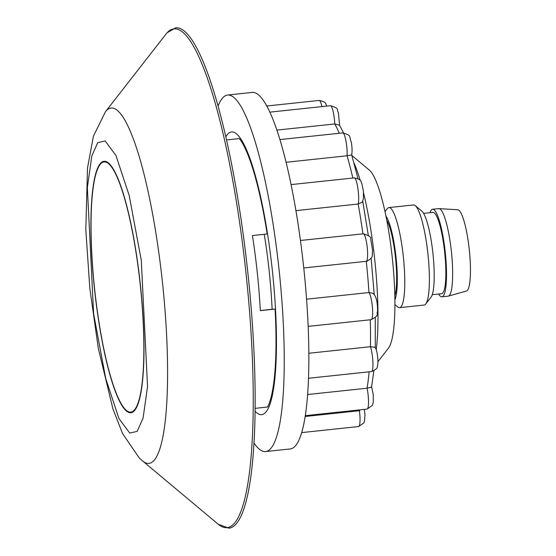 <?xml version="1.0" encoding="UTF-8"?>
<svg xmlns="http://www.w3.org/2000/svg" width="556" height="556" viewBox="0 0 556 556"><rect width="100%" height="100%" fill="white"/><g stroke="black" fill="none" stroke-linecap="round" stroke-linejoin="round"><path stroke-width="0.83" d="M218.112 105.918A179.268 32.651 83.9 0 1 227.668 95.027A179.268 32.651 83.9 0 1 279.195 270.939A179.268 32.651 83.9 0 1 265.546 451.562A179.268 32.651 83.9 0 1 253.911 442.923M227.668 95.027L252.271 92.414A179.268 32.651 83.9 0 1 303.798 268.326A179.268 32.651 83.9 0 1 290.149 448.949L265.546 451.562M255.009 411.183A142.155 25.889 -96.1 0 0 261.626 414.658A142.155 25.889 -96.1 0 0 272.447 271.432A142.155 25.889 -96.1 0 0 231.595 131.932A142.155 25.889 -96.1 0 0 225.854 136.72M303.757 267.957L366.286 261.313A13.837 2.523 -96.1 0 0 367.599 252.674A13.837 2.523 -96.1 0 0 363.256 233.812L300.462 240.484M363.256 233.812C368.941 235.48 371.415 237.203 370.678 238.962L372.576 250.172C371.714 257.595 373.813 256.538 367.356 261.098L366.286 261.313A150.968 27.494 -96.1 0 1 366.307 261.515A150.968 27.494 -96.1 0 1 368.969 292.553L372.659 293.255C377.163 295.861 377.705 306.245 377.538 311.638C375.807 314.286 380.686 314.585 371.2 319.679A13.837 2.523 -96.1 0 0 372.541 315.523A13.837 2.523 -96.1 0 0 371.79 302.13A13.837 2.523 -96.1 0 0 368.969 292.553L306.544 299.184M354.304 177.892C362.978 179.908 360.225 181.715 361.706 183L363.395 190.896L363.395 198.84L362.234 202.182L358.147 204.024A13.837 2.523 -96.1 0 0 358.279 191.466A13.837 2.523 -96.1 0 0 354.304 177.892L291.122 184.599M295.959 210.634L358.147 204.024A150.968 27.494 -96.1 0 1 362.922 233.847M342.774 132.905C352.191 135.747 348.598 135.483 351.392 142.572C352.198 147.868 352.275 151.99 351.635 154.95L347.069 155.791A13.837 2.523 -96.1 0 0 346.006 141.231A13.837 2.523 -96.1 0 0 342.774 132.905L280.002 139.57M286.145 162.262L347.069 155.791A150.968 27.494 -96.1 0 1 352.824 178.045M343.538 132.87L339.528 125.19L334.747 123.953A13.837 2.523 -96.1 0 0 332.648 109.608A13.837 2.523 -96.1 0 0 330.424 105.703L269.952 112.131M276.971 130.097L334.747 123.953A150.968 27.494 -96.1 0 1 339.257 133.28M370.275 319.783A150.968 27.494 -96.1 0 1 370.421 346.715L375.071 347.305C377.621 350.586 378.692 363.645 377.295 366.654C377.663 368.065 375.738 369.705 371.519 371.568A13.837 2.523 -96.1 0 0 372.36 370.456A13.837 2.523 -96.1 0 0 372.735 359.371A13.837 2.523 -96.1 0 0 370.421 346.715L308.788 353.262M367.078 409.098A13.837 2.523 -96.1 0 0 367.092 409.098A13.837 2.523 -96.1 0 0 368.531 401.981A13.837 2.523 -96.1 0 0 367.064 388.206L371.109 387.198M371.596 386.774L373.847 370.866M369.128 371.825A150.968 27.494 -96.1 0 1 367.064 388.206L307.544 394.531M364.395 409.383L364.979 415.262L364.319 421.761L363.832 422.907L358.585 426.556A13.837 2.523 -96.1 0 0 359.419 410.71L305.077 416.486M260.319 310.526L272.127 309.268A124.544 22.685 -96.1 0 0 269.25 271.662A124.544 22.685 -96.1 0 0 264.253 234.305M351.858 155.478L369.358 170.122A91.205 16.61 83.9 0 1 392.348 258.38A91.205 16.61 83.9 0 1 388.296 348.376L377.934 361.664M363.561 192.939A113.222 20.621 83.9 0 1 374.82 260.375A113.222 20.621 83.9 0 1 376.224 349.773M255.044 408.347L267.575 407.02A140.14 25.52 83.9 0 0 275.088 309.06L260.326 310.623A140.14 25.52 83.9 0 0 257.324 273.024A140.14 25.52 83.9 0 0 252.431 235.556L267.193 233.993A140.14 25.52 83.9 0 0 239.365 138.583L226.584 139.938M272.127 309.268L275.088 309.06M354.075 163.13A113.222 20.621 83.9 0 1 360.17 180.325M438.628 294.013A44.028 8.02 -96.1 0 0 441.923 296.828L448.073 296.174A44.028 8.02 -96.1 0 0 448.317 296.126L466.421 291.038A40.887 7.443 -96.1 0 0 469.306 249.887A40.887 7.443 -96.1 0 0 457.783 209.765L439.018 208.597A44.028 8.02 -96.1 0 0 438.767 208.604L432.617 209.258A44.028 8.02 -96.1 0 0 429.99 212.698M448.317 296.126A44.028 8.02 -96.1 0 0 451.423 251.812A44.028 8.02 -96.1 0 0 439.018 208.597M441.923 296.828A44.028 8.02 -96.1 0 0 445.273 252.466A44.028 8.02 -96.1 0 0 432.617 209.258M432.248 294.687L441.589 293.7A40.887 7.443 -96.1 0 0 444.703 252.5A40.887 7.443 -96.1 0 0 432.95 212.385L423.609 213.372M394.892 304.57L397.755 306.968A50.325 9.167 -96.1 0 0 399.535 307.656L424.138 305.042A50.325 9.167 -96.1 0 0 425.729 303.993L431.018 297.217A44.028 8.02 -96.1 0 0 432.971 253.772A44.028 8.02 -96.1 0 0 421.879 211.162L415.283 205.65A50.325 9.167 -96.1 0 0 413.504 204.962L388.901 207.576A50.325 9.167 -96.1 0 0 387.31 208.618L385.009 211.565M425.729 303.993A50.325 9.167 -96.1 0 0 427.967 254.342A50.325 9.167 -96.1 0 0 415.283 205.65M399.535 307.656A50.325 9.167 -96.1 0 0 403.364 256.955A50.325 9.167 -96.1 0 0 388.901 207.576M394.871 299.844A44.028 8.02 -96.1 0 0 396.074 257.692A44.028 8.02 -96.1 0 0 385.982 216.187M394.802 295.813A40.887 7.443 -96.1 0 0 395.497 257.734A40.887 7.443 -96.1 0 0 386.761 220.148M130.604 412.128A125.802 22.914 83.9 0 1 94.638 289.155A125.802 22.914 83.9 0 1 104.125 161.921A125.802 22.914 83.9 0 1 104.299 161.907A125.802 22.914 83.9 0 1 140.286 285.082A125.802 22.914 83.9 0 1 130.702 412.121A125.802 22.914 83.9 0 1 130.604 412.128M218.216 524.232L228.905 528.2A251.611 45.828 -96.1 0 0 235.98 524.065A251.611 45.828 -96.1 0 0 245.571 252.723A251.611 45.828 -96.1 0 0 175.745 27.8L167.134 32.721L166.126 33.93A250.874 45.689 -96.1 0 1 167.036 32.839A250.874 45.689 -96.1 0 1 246.183 274.893A250.874 45.689 -96.1 0 1 234.139 523.53A250.874 45.689 -96.1 0 1 218.216 524.232L142.621 460.98A178.74 32.554 83.9 0 0 153.963 460.486A178.74 32.554 83.9 0 0 162.554 283.331A178.74 32.554 83.9 0 0 106.154 110.873A178.74 32.554 83.9 0 0 105.508 111.652L166.126 33.93M140.432 285.36A126.434 23.025 -96.1 0 0 104.097 161.289A126.434 23.025 -96.1 0 0 94.471 288.675A126.434 23.025 -96.1 0 0 130.806 412.74A126.434 23.025 -96.1 0 0 140.432 285.36M321.938 106.606A13.837 2.523 -96.1 0 0 320.228 101.407A13.837 2.523 -96.1 0 0 319.144 100.434L266.88 105.987M359.419 410.71A150.968 27.494 -96.1 0 0 360.073 409.848M97.71 142.663L105.174 140.953L115.961 155.499L129.194 195.51L141.287 260.298L147.548 386.469L143.08 418.119L137.193 431.373L129.729 433.082L118.942 418.536L105.709 378.525L93.616 313.737L87.355 187.56L91.823 155.916L97.71 142.663M371.519 371.568L308.434 378.275M371.2 319.679L308.114 326.386M330.424 105.703C340.758 108.698 336.06 109.97 338.34 112.326L339.646 125.642M319.144 100.434C323.627 101.331 325.872 102.561 325.879 104.125L326.747 106.092M351.663 154.832L357.995 178.58M362.748 201.168L368.315 235.424M371.123 258.206L374.237 294.701M375.265 317.685L375.286 347.667M371.603 386.767L373.257 394.538L373.257 402.558L372.346 405.435L367.092 409.098L305.202 415.673M358.585 426.556L301.581 432.617M273.524 384.293L274.143 384.231M249.602 159.113L250.221 159.051M104.125 161.921L106.404 161.657M130.702 412.121L132.988 411.899M105.508 111.652L93.422 136.15L87.501 168.044L85.812 229.677L89.815 288.293L98.329 348.424L112.875 408.743L122.577 433.597L139.195 457.88L142.621 460.98"/></g></svg>

